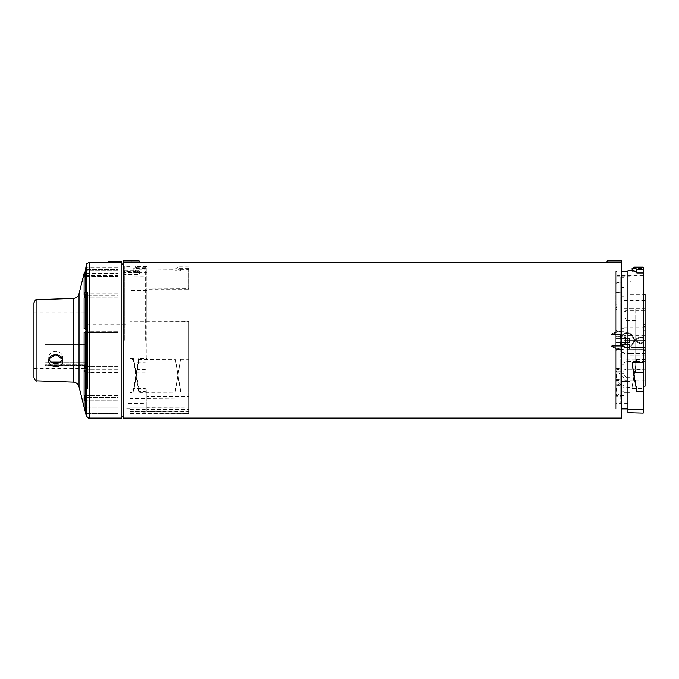 <?xml version="1.0" encoding="UTF-8"?>
<svg xmlns="http://www.w3.org/2000/svg" width="679" height="679" viewBox="0 0 679 679"><rect width="100%" height="100%" fill="white"/><g stroke="black" fill="none" stroke-linecap="round" stroke-linejoin="round"><path stroke-width="0.51" stroke-dasharray="3.4 2.55" d="M629.492 342.148L615.802 342.148L615.802 350.237L615.802 330.317L616.727 330.317L615.802 330.317L615.802 307.511L616.727 307.511L615.802 307.511L615.802 342.148L629.492 342.148L615.802 342.148L629.492 342.148L629.492 338.414L615.802 338.414L629.492 338.414L629.492 342.148M140.672 262.476L131.268 262.934L123.493 262.476L123.493 271.549L139.976 271.549L139.976 274.341L123.493 274.341L123.493 340.281L123.493 265.124L123.493 418.077M124.749 340.281L124.749 266.38L124.749 340.281M138.618 272.389L146.834 272.389L146.834 322.084L188.838 321.736L188.838 390.943L180.622 390.943L180.622 392.19L188.838 392.139L188.838 321.294L130.028 321.167L130.028 266.423L130.028 272.389L133.381 272.389L135.902 269.996L138.618 272.389L138.618 269.011L135.766 266.474L133.118 268.969L130.028 268.943M138.618 269.011L146.834 269.088L146.834 266.575L146.834 269.088L175.157 269.325L175.292 271.074L146.834 271.074L146.834 269.088L146.834 272.389M138.618 358.47L133.118 392.479L130.028 392.496L130.028 389.975L133.381 389.975L138.618 358.47L146.834 358.47L146.834 289.619L188.838 289.619L188.838 268.629L188.838 271.074L180.622 271.074L180.622 269.368L177.796 266.847L175.157 269.325M180.622 269.368L188.838 269.436L188.838 266.94L188.838 288.422L130.028 288.057L130.028 340.281L130.028 288.057M643.183 389.016L643.183 391.545L643.183 389.016L636.851 389.016L636.851 391.545M632.251 362.747L636.851 389.016M627.931 340.281L627.931 271.659L627.931 340.281M621.395 262.527L621.395 260.923L607.399 260.923L606.466 262.527L621.395 262.527L621.395 418.077M130.028 408.198L146.834 408.198L146.834 411.33L188.838 411.33L188.838 413.027L130.028 413.545L130.028 407.154L130.028 413.545M146.834 409.853L130.028 409.853M130.028 389.975L130.028 392.496M616.727 350.237L615.802 350.237L616.727 350.237L616.727 405.134L616.727 350.237L615.802 350.237L615.802 409.047L616.727 409.038L615.802 409.047L615.802 350.237L616.727 350.237L616.727 409.038L616.727 350.237M616.727 405.134L615.802 405.134L615.802 409.047L615.802 405.134L616.727 405.134L616.727 409.038L616.727 405.134M643.183 340.281L643.183 275.394L643.183 340.281L630.112 340.281L630.112 387.369L630.112 294.338L630.112 340.281L630.112 300.525L645.05 300.525L645.05 359.547L645.05 300.525M616.727 307.511L616.727 330.317L616.727 307.511L616.727 309.463L615.802 309.463L615.802 304.277L616.727 304.277L615.802 304.277L615.802 271.481L615.802 309.463L616.727 309.463L616.727 307.511M616.727 304.277L616.727 271.49L616.727 306.229L615.802 306.229L616.727 306.229L616.727 304.277M616.727 330.317L615.802 330.317L616.727 330.317L616.727 309.463L616.727 330.317M136.216 262.476L141.028 262.824M629.492 340.281L629.492 338.414L615.802 338.414L629.492 338.414L629.492 349.617L629.492 340.281M616.727 306.229L616.727 275.394L616.727 306.229M133.381 358.47L138.618 392.445L133.118 359.386L130.028 359.395L130.028 358.47L133.381 358.47L133.118 359.386M130.028 358.47L130.028 359.395M138.618 389.975L146.834 389.975L146.834 394.983L130.028 394.983M130.028 272.389L130.028 321.167M146.834 322.084L130.028 322.084M146.834 290.578L130.028 290.578M130.028 409.819L130.028 413.944L130.028 409.819L146.834 409.819L146.834 408.164L130.028 408.164M188.838 321.294L188.838 321.736M188.838 288.422L188.838 289.619M133.118 268.969L133.381 272.389M146.834 408.164L146.834 409.479L188.838 409.479L188.838 411.118L130.028 411.61M133.118 392.479L133.381 389.975M146.834 394.983L146.834 396.358L188.838 396.358L188.838 398.072L130.028 398.59M146.834 408.198L146.834 407.324L188.838 407.154L130.028 407.162L184.281 407.154M146.834 409.819L146.834 411.533L188.838 411.533L188.838 413.401L130.028 413.944M123.493 340.281L123.493 264.038L123.493 340.281M123.493 271.549L123.493 272.491L139.051 272.491L139.051 270.624L123.493 270.624M123.493 274.341L123.493 272.491M123.493 262.603L123.493 260.923L139.051 260.923M631.979 388.583L632.251 386.045L643.183 386.045L643.183 388.583L631.979 388.583L636.851 358.877L643.183 358.877L643.183 369.546L635.272 369.546M632.251 386.045L636.851 358.877M634.194 270.726L632.251 272.041L632.2 270.726M627.931 413.095L627.931 270.726M632.107 268.392L643.183 268.392L643.183 267.144M632.251 272.041L643.183 272.041L643.183 358.877M643.183 268.392L643.183 272.041M643.183 388.583L643.183 369.546M643.183 386.045L643.183 409.318L627.931 409.318M643.183 413.095L643.183 409.318M643.183 413.027L627.931 413.027M146.834 389.975L146.834 409.479M180.622 392.19L175.292 358.818L146.834 358.818L146.834 359.352L146.834 358.47M146.834 358.818L146.834 321.736M146.834 271.074L146.834 289.619M146.834 407.324L146.834 396.358M138.618 359.369L175.157 359.293M188.838 409.479L188.838 358.818L180.622 358.818L175.157 392.224L138.618 392.445M180.622 359.276L188.838 359.259L188.838 411.118M188.838 407.154L188.838 398.072M188.838 358.818L188.838 359.259M175.157 392.224L175.292 390.943L146.834 390.943M188.838 271.074L188.838 269.436M188.838 390.943L188.838 392.139M188.838 407.324L188.838 396.358M180.622 390.943L175.292 358.818M180.622 271.074L177.864 268.629L175.292 271.074M180.622 358.818L175.292 390.943M131.268 262.934L131.268 260.923M139.976 274.341L139.051 272.491M139.976 271.549L139.051 270.624M627.099 347.843A6.323 6.323 0 0 1 620.776 341.52L620.462 334.985L612.212 334.985A0.62 0.62 0 0 1 611.932 333.805L615.454 332.039A3.115 3.115 0 0 1 616.176 331.785L621.251 330.656L621.387 331.267L616.303 332.396A2.487 2.487 0 0 0 615.734 332.6L612.339 334.357L620.47 334.357A0.934 0.934 0 0 1 621.395 335.29L621.395 341.52A5.704 5.704 0 0 0 629.263 346.799L629.348 346.757A5.704 5.704 0 0 0 632.276 343.913A13.071 13.071 0 0 1 640.518 336.852A3.115 3.115 0 0 1 641.553 336.954L642.937 337.777L641.553 336.954L642.937 337.777L642.495 338.21L642.937 337.777L641.553 336.954L642.937 337.777L642.495 338.21L641.018 337.48L642.495 338.21L642.937 337.777L641.553 336.954L641.018 337.48A2.495 2.495 0 0 0 640.62 337.463A12.451 12.451 0 0 0 632.845 344.177A6.323 6.323 0 0 1 629.543 347.351L629.458 347.385A6.323 6.323 0 0 1 620.776 341.52L620.462 334.985L612.212 334.985A0.62 0.62 0 0 1 611.932 333.805L615.454 332.039A3.115 3.115 0 0 1 616.176 331.785L621.251 330.656L621.387 331.267L616.303 332.396A2.487 2.487 0 0 0 615.734 332.6L612.339 334.357L620.47 334.357A0.934 0.934 0 0 1 621.395 335.29L621.395 341.52A5.704 5.704 0 0 0 629.263 346.799L629.348 346.757A5.704 5.704 0 0 0 632.276 343.913A13.071 13.071 0 0 1 640.518 336.852A3.115 3.115 0 0 1 641.553 336.954L641.018 337.48A2.495 2.495 0 0 0 640.62 337.463A12.451 12.451 0 0 0 632.845 344.177A6.323 6.323 0 0 1 629.543 347.351L629.458 347.385A6.323 6.323 0 0 1 620.776 341.52L620.462 334.985L612.212 334.985A0.62 0.62 0 0 1 611.932 333.805L615.454 332.039A3.115 3.115 0 0 1 616.176 331.785L621.251 330.656L621.387 331.267L616.303 332.396A2.487 2.487 0 0 0 615.734 332.6L612.339 334.357L620.47 334.357A0.934 0.934 0 0 1 621.395 335.29L621.395 341.52A5.704 5.704 0 0 0 629.263 346.799L629.348 346.757A5.704 5.704 0 0 0 632.276 343.913A13.071 13.071 0 0 1 640.518 336.852A3.115 3.115 0 0 1 641.553 336.954L641.018 337.48L642.495 338.21L641.018 337.48A2.495 2.495 0 0 0 640.62 337.463A12.451 12.451 0 0 0 632.845 344.177A6.323 6.323 0 0 1 629.543 347.351L629.458 347.385A6.323 6.323 0 0 1 620.776 341.52L620.462 334.985L612.212 334.985A0.62 0.62 0 0 1 611.932 333.805L615.454 332.039A3.115 3.115 0 0 1 616.176 331.785L621.251 330.656L621.387 331.267L616.303 332.396A2.487 2.487 0 0 0 615.734 332.6L612.339 334.357L620.47 334.357A0.934 0.934 0 0 1 621.395 335.29L621.395 341.52A5.704 5.704 0 0 0 629.263 346.799L629.348 346.757A5.704 5.704 0 0 0 632.276 343.913A13.071 13.071 0 0 1 640.518 336.852A3.115 3.115 0 0 1 641.553 336.954A3.115 3.115 0 0 0 640.518 336.852A3.115 3.115 0 0 1 641.553 336.954L641.018 337.48A2.495 2.495 0 0 0 640.62 337.463A12.451 12.451 0 0 0 632.845 344.177A6.323 6.323 0 0 1 629.543 347.351L629.458 347.385A6.323 6.323 0 0 1 620.776 341.52L620.462 334.985L612.212 334.985A0.62 0.62 0 0 1 611.932 333.805L615.454 332.039A3.115 3.115 0 0 1 616.176 331.785L621.251 330.656L621.387 331.267L616.303 332.396A2.487 2.487 0 0 0 615.734 332.6L612.339 334.357L620.47 334.357A0.934 0.934 0 0 1 621.395 335.29L621.395 341.52A5.704 5.704 0 0 0 629.263 346.799L629.348 346.757A5.704 5.704 0 0 0 632.276 343.913A13.071 13.071 0 0 1 640.518 336.852A13.071 13.071 0 0 0 632.276 343.913A5.704 5.704 0 0 1 629.348 346.757L629.263 346.799A5.704 5.704 0 0 1 621.395 341.52L621.395 335.29A0.934 0.934 0 0 0 620.47 334.357L612.339 334.357L615.734 332.6A2.487 2.487 0 0 1 616.303 332.396L621.387 331.267L621.251 330.656L616.176 331.785A3.115 3.115 0 0 0 615.454 332.039L611.932 333.805A0.62 0.62 0 0 0 612.212 334.985L620.462 334.985L620.776 341.52A6.323 6.323 0 0 0 629.458 347.385A6.323 6.323 0 0 1 627.099 347.843M615.802 282.243L615.802 292.513L615.802 282.243L620.776 282.243L620.776 292.513L620.776 282.243M615.802 292.513L620.776 292.513M615.802 369.147L615.802 379.417L615.802 369.147L620.776 369.147L620.776 379.417L620.776 369.147M615.802 379.417L620.776 379.417M623.891 353.479L623.891 380.028L623.891 337.166L623.891 353.479L630.112 353.479L630.112 340.281L630.112 403.606L630.112 342.615L620.776 342.615L620.776 344.635L620.776 331.25L620.776 349.617L620.776 334.051L620.776 344.635L620.776 342.615L615.802 342.615L620.776 342.615L620.776 380.342L615.802 380.342L615.802 342.615L615.802 344.015L620.776 344.015L620.776 342.615L615.802 342.615L620.776 342.615L620.776 336.546L620.776 344.015L615.802 344.015L615.802 342.615L615.802 403.606L620.776 403.606L620.776 342.615L630.112 342.615L630.112 344.635L630.112 335.918L630.112 340.281L623.891 340.281L623.891 334.051L623.891 349.617L623.891 331.25L623.891 381.08L623.891 371.116L616.422 371.116L623.891 377.592L623.891 371.116M615.802 276.947L615.802 337.947L620.776 337.947L620.776 336.546L615.802 336.546L615.802 344.015L615.802 336.546L620.776 336.546L620.776 337.947L615.802 337.947L615.802 276.947L620.776 276.947L620.776 337.947L620.776 276.947L620.776 277.643L623.891 277.643L623.891 331.25L623.891 277.643L623.891 287.378L623.891 277.643L620.776 277.643L620.776 276.947L630.112 276.947L630.112 337.947L630.112 276.947M615.802 403.606L615.802 396.146L620.776 396.146L620.776 403.606M620.776 396.146L620.776 380.342M615.802 396.146L615.802 380.342M615.802 334.985L615.802 331.25L615.802 334.985L615.802 331.25L615.802 334.985L615.802 331.25L615.802 334.985L620.776 334.985L615.802 334.985M615.802 349.312L615.802 345.577L615.802 349.312L615.802 345.577L615.802 349.312L615.802 345.577L615.802 349.312L620.776 349.312L615.802 349.312M620.776 345.577L615.802 345.577L620.776 345.577M620.776 331.25L615.802 331.25L623.891 331.25L620.776 331.25L623.891 331.25L620.776 331.25L620.776 337.947L615.802 337.947L630.112 337.947L620.776 337.947L630.112 337.947L620.776 337.947L620.776 331.25M615.802 384.144L620.776 384.144M615.802 368.341L620.776 368.341M642.937 337.777L642.495 338.21L642.937 337.777M641.018 337.48L642.495 338.21L641.018 337.48A2.495 2.495 0 0 0 640.62 337.463A12.451 12.451 0 0 0 632.845 344.177A6.323 6.323 0 0 1 629.543 347.351L629.543 347.351A6.323 6.323 0 0 0 632.845 344.177A12.451 12.451 0 0 1 640.62 337.463A2.495 2.495 0 0 1 641.018 337.48L641.553 336.954L641.018 337.48M627.099 332.71A6.323 6.323 0 0 0 620.776 339.042L620.462 345.577L612.212 345.577A0.62 0.62 0 0 0 611.932 346.757L615.454 348.514A3.115 3.115 0 0 0 616.176 348.768L621.251 349.897L621.387 349.295L616.303 348.166A2.487 2.487 0 0 1 615.734 347.962L612.339 346.197L620.47 346.197A0.934 0.934 0 0 0 621.395 345.263L621.395 339.042A5.704 5.704 0 0 1 629.263 333.762L629.348 333.796A5.704 5.704 0 0 1 632.276 336.64A13.071 13.071 0 0 0 640.518 343.71A3.115 3.115 0 0 0 641.553 343.599L642.937 342.776L641.553 343.599L642.937 342.776L642.495 342.343L642.937 342.776L641.553 343.599L642.937 342.776L642.495 342.343L641.018 343.073L642.495 342.343L642.937 342.776L641.553 343.599L641.018 343.073A2.495 2.495 0 0 1 640.62 343.09A12.451 12.451 0 0 1 632.845 336.385A6.323 6.323 0 0 0 629.543 333.202L629.458 333.168A6.323 6.323 0 0 0 620.776 339.042L620.462 345.577L612.212 345.577A0.62 0.62 0 0 0 611.932 346.757L615.454 348.514A3.115 3.115 0 0 0 616.176 348.768L621.251 349.897L621.387 349.295L616.303 348.166A2.487 2.487 0 0 1 615.734 347.962L612.339 346.197L620.47 346.197A0.934 0.934 0 0 0 621.395 345.263L621.395 339.042A5.704 5.704 0 0 1 629.263 333.762L629.348 333.796A5.704 5.704 0 0 1 632.276 336.64A13.071 13.071 0 0 0 640.518 343.71A3.115 3.115 0 0 0 641.553 343.599L641.018 343.073A2.495 2.495 0 0 1 640.62 343.09A12.451 12.451 0 0 1 632.845 336.385A6.323 6.323 0 0 0 629.543 333.202L629.458 333.168A6.323 6.323 0 0 0 620.776 339.042L620.462 345.577L612.212 345.577A0.62 0.62 0 0 0 611.932 346.757L615.454 348.514A3.115 3.115 0 0 0 616.176 348.768L621.251 349.897L621.387 349.295L616.303 348.166A2.487 2.487 0 0 1 615.734 347.962L612.339 346.197L620.47 346.197A0.934 0.934 0 0 0 621.395 345.263L621.395 339.042A5.704 5.704 0 0 1 629.263 333.762L629.348 333.796A5.704 5.704 0 0 1 632.276 336.64A13.071 13.071 0 0 0 640.518 343.71A3.115 3.115 0 0 0 641.553 343.599L641.018 343.073L642.495 342.343L641.018 343.073A2.495 2.495 0 0 1 640.62 343.09A12.451 12.451 0 0 1 632.845 336.385A6.323 6.323 0 0 0 629.543 333.202L629.458 333.168A6.323 6.323 0 0 0 620.776 339.042L620.462 345.577L612.212 345.577A0.62 0.62 0 0 0 611.932 346.757L615.454 348.514A3.115 3.115 0 0 0 616.176 348.768L621.251 349.897L621.387 349.295L616.303 348.166A2.487 2.487 0 0 1 615.734 347.962L612.339 346.197L620.47 346.197A0.934 0.934 0 0 0 621.395 345.263L621.395 339.042A5.704 5.704 0 0 1 629.263 333.762L629.348 333.796A5.704 5.704 0 0 1 632.276 336.64A13.071 13.071 0 0 0 640.518 343.71A3.115 3.115 0 0 0 641.553 343.599A3.115 3.115 0 0 1 640.518 343.71A3.115 3.115 0 0 0 641.553 343.599L641.018 343.073A2.495 2.495 0 0 1 640.62 343.09A12.451 12.451 0 0 1 632.845 336.385A6.323 6.323 0 0 0 629.543 333.202L629.458 333.168A6.323 6.323 0 0 0 620.776 339.042L620.462 345.577L612.212 345.577A0.62 0.62 0 0 0 611.932 346.757L615.454 348.514A3.115 3.115 0 0 0 616.176 348.768L621.251 349.897L621.387 349.295L616.303 348.166A2.487 2.487 0 0 1 615.734 347.962L612.339 346.197L620.47 346.197A0.934 0.934 0 0 0 621.395 345.263L621.395 339.042A5.704 5.704 0 0 1 629.263 333.762L629.348 333.796A5.704 5.704 0 0 1 632.276 336.64A13.071 13.071 0 0 0 640.518 343.71A13.071 13.071 0 0 1 632.276 336.64A5.704 5.704 0 0 0 629.348 333.796L629.263 333.762A5.704 5.704 0 0 0 621.395 339.042L621.395 345.263A0.934 0.934 0 0 1 620.47 346.197L612.339 346.197L615.734 347.962A2.487 2.487 0 0 0 616.303 348.166L621.387 349.295L621.251 349.897L616.176 348.768A3.115 3.115 0 0 1 615.454 348.514L611.932 346.757A0.62 0.62 0 0 1 612.212 345.577L620.462 345.577L620.776 339.042A6.323 6.323 0 0 1 629.458 333.168A6.323 6.323 0 0 0 627.099 332.71M642.937 342.776L642.495 342.343L642.937 342.776M641.018 343.073L642.495 342.343L641.018 343.073A2.495 2.495 0 0 1 640.62 343.09A12.451 12.451 0 0 1 632.845 336.385A6.323 6.323 0 0 0 629.543 333.202L629.543 333.202A6.323 6.323 0 0 1 632.845 336.385A12.451 12.451 0 0 0 640.62 343.09A2.495 2.495 0 0 0 641.018 343.073L641.553 343.599L641.018 343.073M615.802 287.378L615.802 291.121L615.802 287.378M615.802 374.282L615.802 370.539L615.802 374.282M620.776 374.282L620.776 369.571L620.776 374.282M620.776 287.378L620.776 277.643L620.776 292.089L620.776 287.378L623.891 287.378L623.891 296.74L623.891 287.378L620.776 287.378M623.891 380.028L645.05 380.028L645.05 340.281L623.891 340.281L623.891 300.525L623.891 336.699L625.758 336.699L625.758 337.319L625.758 336.699L623.891 336.699L623.891 340.281L623.891 330.945L623.891 349.303L620.776 349.303L623.891 349.303L623.891 403.606L630.112 403.606M645.05 380.028L645.05 294.338M623.891 390.849L623.891 381.513L623.891 392.403L623.891 390.849L630.112 390.849L630.112 383.066L630.112 392.403L630.112 390.849L623.891 390.849M623.891 347.589L623.891 352.257L623.891 347.589L630.112 347.589L623.891 347.589M623.891 395.696L616.422 395.696L616.422 385.689L623.891 385.689L623.891 403.606M623.891 385.689L623.891 375.207L623.891 387.369L616.422 381.08L616.422 371.116M630.112 383.066L630.112 381.513L630.112 383.066L623.891 383.066L630.112 383.066M630.112 281.751L630.112 291.087L630.112 281.751L631.046 281.751L631.046 291.087L631.046 281.751M616.422 395.696L623.891 390.926L623.891 381.14L616.422 385.689M616.422 381.08L623.891 381.08M620.776 342.615L630.112 342.615L620.776 342.615L620.776 349.303L623.891 349.303L620.776 349.303L620.776 342.615M620.776 335.918L620.776 337.947L620.776 335.918L630.112 335.918L620.776 335.918M630.112 377.592L626.997 377.592L626.997 381.14L623.891 378.746M630.112 381.14L626.997 381.14M630.112 386.215L643.183 386.215M645.05 332.965L645.05 369.783L645.05 332.965L630.112 332.965L645.05 332.965M645.05 310.77L645.05 340.281L645.05 310.77L636.028 310.77L635.094 309.42L636.028 308.614L636.028 340.281L636.028 321.006L635.094 320.199L636.028 318.85L636.028 340.281L636.028 310.77L625.758 310.77L625.758 311.305L623.891 311.305M635.094 319.665L635.094 347.589L635.094 340.281L636.028 340.281L636.028 347.589L636.028 332.965L636.028 347.589L645.05 347.589L636.028 347.589L645.05 347.589L645.05 340.281L645.05 347.589L630.112 347.589L645.05 347.589L635.094 347.589L636.028 347.589L635.094 347.589L636.028 347.589L636.028 359.547L635.094 360.897L636.028 361.703L645.05 361.703M645.05 386.215L645.05 340.281L630.112 340.281L630.112 380.028L630.112 371.939L623.891 371.939M645.05 335.384L630.112 335.384L630.112 340.281L630.112 332.965L621.709 332.965L620.776 332.031L621.709 332.965L630.112 332.965L630.112 335.384L623.891 335.384M630.112 354.175L645.05 354.175L630.112 354.175M645.05 326.378L643.183 326.378M630.112 294.338L643.183 294.338M623.891 300.525L630.112 300.525L630.112 308.614L623.891 308.614M635.094 309.42L635.094 371.133L636.028 371.939L645.05 371.939M635.094 371.133L636.028 369.783L625.758 369.783L625.758 369.249L623.891 369.249M645.05 327.074L630.112 327.074L630.112 321.006L645.05 321.006M635.094 309.964L635.094 340.281L636.028 340.281L635.094 340.281L636.028 340.281L635.094 340.281L635.094 320.199M623.891 318.044L625.758 318.044L625.758 318.85L645.05 318.85M630.112 308.614L645.05 308.614M636.028 359.547L645.05 359.547M635.094 360.897L635.094 360.354M645.05 369.783L636.028 369.783L636.028 340.281L636.028 361.703L630.112 361.703L630.112 369.783M635.094 370.598L635.094 340.281L636.028 340.281L636.028 371.939L630.112 371.939M643.497 340.281L643.497 349.617L643.497 340.281M620.776 340.281L620.776 330.945L620.776 340.281M623.891 375.207L626.997 377.592M630.112 387.369L623.891 387.369M630.112 390.926L623.891 390.926M620.776 387.692L620.776 364.946L620.776 387.692L623.891 387.709M620.776 373.391L623.891 373.365M620.776 348.522L620.776 352.257L623.891 352.257L620.776 352.257L620.776 348.522L621.709 347.589L620.776 348.522M620.776 332.031L620.776 328.297L623.891 328.297L620.776 328.297L620.776 332.031M631.046 291.087L630.112 291.087L631.046 291.087M623.891 381.513L630.112 381.513L623.891 381.513M630.112 392.403L623.891 392.403L630.112 392.403M84.111 366.354L117.891 366.354L117.891 340.281L117.891 368.943L85.664 368.943L85.664 331.708L84.111 332.6L84.111 366.354L85.664 368.943M117.891 332.6L117.891 340.281L117.891 332.6L84.111 332.6M51.324 362.179L44.839 362.179L44.839 365.658L87.642 365.455L44.839 365.455L44.839 344.66L86.853 344.66L86.853 312.111L86.853 355.838L86.853 324.715L87.642 365.658L87.642 344.66L87.642 347.937L44.839 347.937L87.642 347.937L87.642 364.886L44.839 364.886L87.642 364.886L87.642 365.658L44.839 365.658L44.839 344.66L87.642 344.66L87.642 362.179L86.853 362.179L86.853 344.66L86.853 362.179L87.642 362.179L87.642 365.658L44.839 365.658L44.839 344.66L44.839 362.179L86.853 362.179L86.853 368.442L86.853 362.179L60.151 362.179M33.95 377.728L33.95 302.826M49.261 358.41L48.735 360.761C48.26 368.239 63.198 368.51 62.74 361.007L62.434 359.225A7.002 6.06 180 0 0 62.74 357.468A7.002 6.06 180 0 0 55.737 351.408A7.002 6.06 180 0 0 48.735 357.468A7.002 6.06 0 0 0 55.737 363.537A7.002 6.06 0 0 0 62.74 357.468A7.002 6.06 0 0 0 55.737 351.408A7.002 6.06 0 0 0 48.735 357.468A7.002 6.06 180 0 0 48.99 359.106M145.272 340.281L145.272 267.144L145.272 340.281M128.161 340.281L128.161 277.04L128.161 340.281M48.735 357.468L48.735 360.761L48.735 357.468M62.74 357.468L62.74 361.007L62.74 357.468M84.111 273.374L84.111 275.581L84.688 273.374L117.891 273.374L117.891 275.589L117.891 273.374M117.891 267.144L85.664 267.144L85.664 269.605L117.891 269.614L117.891 267.144L117.891 275.589L84.111 275.581L117.891 275.589L117.891 269.605L85.664 269.605M85.664 276.642L117.891 276.642L117.891 295.085L84.111 295.085L85.664 290.985L85.664 270.649L84.111 276.625L84.111 295.059L117.891 295.059L117.891 276.625L84.111 276.625M84.111 328.899L85.664 328.016L85.664 293.803L84.111 297.886L84.111 328.899L117.891 328.899L117.891 297.886L84.111 297.886M117.891 402.783L117.891 413.384L117.891 397.571L84.111 397.571L85.664 402.783L117.891 402.783L117.891 397.546L117.891 407.162L117.891 397.546L84.111 397.546L84.255 407.723M85.664 407.162L117.891 407.162L117.891 413.384L117.891 407.162L84.111 407.162M84.111 395.526L117.891 395.526L117.891 369.758L84.111 369.758L84.111 395.526L85.664 400.771L85.664 372.338L84.111 369.758M85.664 297.911L117.891 297.911L117.891 328.933L84.111 328.933M85.664 332.634L117.891 332.634L117.891 366.388L85.664 366.388M84.111 369.783L117.891 369.783L117.891 395.551L85.664 395.551M117.891 369.758L117.891 400.771L117.891 372.372L85.664 372.372M117.891 366.354L117.891 368.943M117.891 297.886L117.891 328.016L85.664 328.016M117.891 328.899L117.891 328.016M117.891 328.933L117.891 293.837L85.664 293.837M117.891 297.911L117.891 293.837M117.891 366.388L117.891 331.751L85.664 331.751M117.891 332.634L117.891 331.751M117.891 369.783L117.891 372.372M85.664 413.384L117.891 413.384L85.664 413.384L85.664 402.783M117.891 400.788L85.664 400.788L117.891 400.771M117.891 372.338L85.664 372.338M117.891 331.708L85.664 331.708M117.891 293.803L85.664 293.803M117.891 270.649L85.664 270.649L117.891 270.666M117.891 290.985L85.664 290.985L117.891 291.011M117.891 328.05L85.664 328.05M117.891 368.977L85.664 368.977M117.891 402.808L85.664 402.808M107.927 262.527L121.931 262.476L107.927 262.527M121.931 418.077L121.931 262.527M121.931 262.476L121.931 261.542L108.861 261.542L107.927 262.476M130.028 400.5L130.028 271.659L130.028 400.5M130.028 412.722L130.028 270.726L130.028 413.095L145.272 412.722M130.028 413.027L145.272 413.027M130.028 409.216L145.272 409.216M145.272 389.016L138.94 389.016L134.349 362.747L145.272 362.747M145.272 372.143L135.359 372.143L134.349 362.747M135.359 372.143L138.94 391.545L145.272 391.545M138.94 391.545L138.94 389.016M145.272 272.941L138.94 272.941L136.284 270.726L134.349 272.041L145.272 272.041M145.272 358.877L138.94 358.877L134.349 386.045L145.272 386.045M138.94 272.941L138.796 269.249L136.139 267.144L134.204 268.392L134.349 272.041M145.272 268.392L134.204 268.392M138.796 269.249L145.272 269.249M145.272 409.318L130.028 409.318M134.349 386.045L134.069 388.583L145.272 388.583M145.272 369.546L137.362 369.546L134.069 388.583M137.362 369.546L138.94 358.877M85.147 340.281L85.147 350.508L87.642 350.508L87.642 330.045L87.642 352.019L86.556 352.257L86.556 355.813L85.147 354.065L87.642 354.065L87.642 370.615L87.642 354.065L87.642 355.575L86.556 355.813L87.642 355.575L87.642 350.508L85.147 350.508L86.556 352.257L85.147 350.508L85.147 330.045L87.642 330.045L87.642 309.938L87.642 326.497L85.147 326.497L86.556 324.749L87.642 324.978L87.642 326.497L85.147 326.497L85.147 309.938L87.642 309.938L87.642 305.974L86.556 305.363L85.147 309.938L87.642 309.938L87.642 301.425L87.642 307.748L85.147 307.748L85.147 301.425L87.642 301.425L87.642 296.519L86.556 295.721L85.147 301.425L86.556 295.764L87.642 296.485L87.642 301.425L85.147 301.425L85.147 307.748L87.642 307.748L87.642 303.785L86.556 303.165L85.147 307.748L86.556 303.165L86.556 305.363L86.556 303.165L87.642 303.785L87.642 305.974L86.556 305.363L85.147 309.938L85.147 326.497L86.556 324.749L86.556 328.297L87.642 328.534L86.556 328.297L85.147 330.045L87.642 330.045L87.642 324.978L86.556 324.749L86.556 328.297L85.147 330.045L85.147 340.281M85.537 340.281C85.681 345.11 86.386 348.166 87.642 349.447L87.642 331.106C86.352 332.489 85.656 335.545 85.537 340.281C85.681 335.443 86.386 332.387 87.642 331.106L87.642 349.447C86.352 348.072 85.656 345.008 85.537 340.281M87.642 376.777L87.642 372.813L87.642 379.128L87.642 372.813L85.147 372.813L87.642 372.813L87.642 376.777L86.556 377.388L85.147 372.813L86.556 377.388L86.556 375.19L86.556 377.388L87.642 376.777L87.642 374.579L86.556 375.19L85.147 370.615L87.642 370.615L87.642 374.579L87.642 370.615L85.147 370.615L86.556 375.19L87.642 374.579L87.642 376.777M87.642 384.034L87.642 379.128L85.147 379.128L87.642 379.128L87.642 384.034L86.556 384.789L85.147 379.128L86.556 384.832L87.642 384.034M87.642 352.019L86.556 352.257L86.556 355.813L85.147 354.065L87.642 354.065L87.642 355.575L87.642 352.019M85.147 354.065L85.147 370.615L85.147 354.065M85.147 372.813L85.147 379.128L85.147 372.813M87.642 331.106L87.642 291.376L87.642 331.106M87.642 349.447L87.642 389.177L87.642 349.447M87.642 336.054L87.642 344.499L87.642 336.054L86.776 340.281L87.642 344.499L87.642 336.054L87.642 344.499L86.776 340.281L87.642 336.054M146.834 411.236L130.028 411.236M616.727 287.378L616.727 292.055L616.727 287.378M616.727 374.282L616.727 378.958L616.727 374.282M623.891 327.074L630.112 327.074L630.112 345.178L645.05 345.178M623.891 345.178L630.112 345.178L630.112 347.589L630.112 340.281L645.05 340.281M620.776 349.617L645.05 349.592M623.891 337.319L625.758 337.319L625.758 340.281L625.758 337.319M623.891 343.854L625.758 343.854L625.758 343.234L625.758 343.854L623.891 343.854M623.891 343.234L625.758 343.234L625.758 340.272L625.758 343.234M630.112 355.737L645.05 355.737M630.112 324.825L643.183 324.825M645.05 330.962L623.891 330.962M635.714 320.743L623.891 320.743M630.112 310.77L630.112 318.85M635.714 359.819L623.891 359.819M630.112 361.703L625.758 361.703L625.758 362.51L623.891 362.51M625.758 343.387L625.758 337.166L625.758 343.387M630.112 353.479L645.05 353.479M635.094 340.281L636.028 340.281L635.094 340.281M620.776 381.437L623.891 381.454M620.776 367.135L623.891 367.11M44.839 350.058L87.642 350.058L44.839 350.058M36.955 380.834L36.955 299.719M73.213 298.454L73.213 382.107M79.036 293.735L79.036 386.818M86.241 415.718L86.241 264.835M89.263 262.476L89.263 418.077M145.272 411.491L130.028 411.491M130.028 266.423L124.749 266.38L123.493 265.124M188.838 266.94L177.796 266.847M146.834 266.575L135.766 266.474M643.183 405.159L615.802 405.159M616.727 271.49L615.802 271.481M126.319 262.476L123.493 262.476M643.183 275.394L616.727 275.394M135.902 269.996L130.028 269.996M188.838 413.613L124.749 414.173L123.493 415.429M188.838 411.924L146.834 411.924M188.838 268.629L177.864 268.629M620.776 292.089L616.727 292.055L615.802 291.121M620.776 378.992L616.727 378.958L615.802 378.025M615.802 370.539L616.727 369.605L620.776 369.571M615.802 283.635L616.727 282.702L620.776 282.668M620.776 334.051L623.891 334.051M620.776 344.635L630.112 344.635L620.776 344.635M629.492 349.617L643.497 349.617L645.05 351.17M629.492 330.945L643.497 330.945L645.05 329.383M620.776 330.945L623.891 330.945M620.776 346.502L623.891 346.502M620.776 296.715L623.891 296.74M620.776 364.946L623.891 364.92M33.95 312.111L86.853 312.111M128.161 403.513L145.272 403.606M128.161 277.04L145.272 276.947M86.853 355.838L128.161 355.838M86.853 324.715L128.161 324.715M33.95 368.442L86.853 368.442M130.028 271.659L123.493 271.659M130.028 408.894L123.493 408.894M145.272 413.095L130.028 413.095M136.284 270.726L130.028 270.726M145.272 267.144L136.139 267.144M87.642 296.485L86.556 295.721L87.642 291.376M87.642 384.076L86.556 384.832L87.642 389.177"/><path stroke-width="1.02" d="M643.183 272.941L636.851 272.941L634.194 270.726L627.931 270.726L627.931 409.318L643.183 409.318L643.183 372.143L633.269 372.143L632.251 362.747L643.183 362.747L643.183 269.249L636.707 269.249L634.05 267.144L632.107 268.392L632.2 270.726M123.493 262.824L123.493 260.923L139.051 260.923L141.028 262.824L123.493 262.824L123.493 418.077L621.395 418.077L621.395 262.527L606.466 262.527L607.399 260.923L621.395 260.923L621.395 262.527M636.851 272.941L636.707 269.249M627.931 412.688L643.183 413.095L627.931 412.688L627.931 409.318M633.269 372.143L636.851 391.545L643.183 391.545M634.05 267.144L643.183 267.144L643.183 269.249M643.183 409.318L643.183 412.688M643.183 372.143L643.183 362.747M643.183 386.215L645.05 386.215L645.05 340.281L643.183 340.281M643.183 294.338L645.05 294.338L645.05 340.281M643.183 326.378L645.05 326.378M48.99 359.106A7.002 6.06 180 0 0 55.661 363.537A7.002 6.06 180 0 0 62.434 359.225L56.085 354.54L49.261 358.41M51.324 362.179L60.151 362.179M36.955 299.719C36.182 299.006 35.181 300.042 33.95 302.826L33.95 377.728C35.181 380.512 36.182 381.547 36.955 380.834L73.213 382.107L73.213 298.454L36.955 299.719L36.955 380.834M62.74 361.007C63.198 368.51 48.26 368.239 48.735 360.761C48.311 352.605 63.172 352.868 62.74 361.007M84.111 340.281L84.111 332.634L85.664 331.751L85.664 368.977L84.111 366.388L84.111 340.281M84.111 276.642L85.664 270.666L85.664 291.011L84.111 295.085L84.111 276.642L85.664 276.642M85.664 269.614L84.111 275.589L84.111 273.374L84.688 273.374L85.664 269.605L86.241 264.835L86.241 415.718L79.036 386.818L79.036 293.735C78.144 296.604 76.201 298.174 73.213 298.454M84.111 297.911L85.664 293.837L85.664 328.05L84.111 328.933L84.111 297.911L85.664 297.911M85.664 332.634L84.111 332.634M85.664 366.388L84.111 366.388M84.111 395.551L84.111 369.783L85.664 372.372L85.664 400.788L84.111 395.551L85.664 395.551M85.664 407.162L84.111 407.162L84.111 397.571L85.664 402.808L85.664 413.384L84.111 407.162L85.664 413.384M121.931 262.527L121.931 418.077L89.263 418.077L89.263 262.476L121.931 262.527L107.927 262.476L108.861 261.542L121.931 261.542L121.931 262.476M643.183 324.825L645.05 324.825M627.931 408.894L621.395 408.894M606.5 262.476L140.672 262.476M627.931 271.659L621.395 271.659M79.036 293.735L84.111 273.374M89.263 418.077C89.059 418.79 88.058 418.009 86.241 415.718M86.241 264.835C85.613 264.445 86.623 263.664 89.263 262.476M123.493 264.038L121.931 264.038M123.493 416.524L121.931 416.524M79.036 386.818C78.144 383.958 76.201 382.387 73.213 382.107"/></g></svg>
